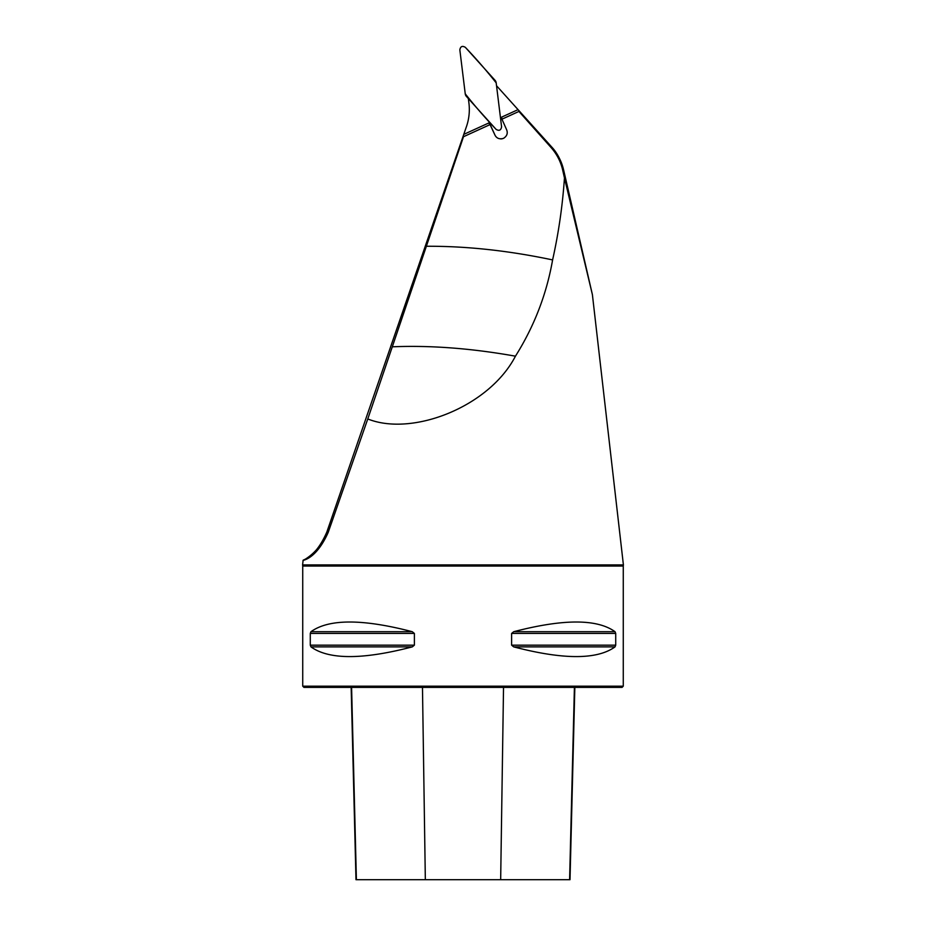 <?xml version="1.0" encoding="UTF-8"?>
<svg xmlns="http://www.w3.org/2000/svg" width="926" height="926" viewBox="0 0 926 926"><rect width="100%" height="100%" fill="white"/><g stroke="black" fill="none" stroke-linecap="round" stroke-linejoin="round"><path stroke-width="1.39" d="M496.544 85.748L551.595 146.887C557.163 152.778 561.168 160.499 563.633 170.025L592.397 294.63L623.406 564.906L302.594 564.906L302.733 566.052L623.267 566.052L623.267 686.178L302.733 686.178L302.733 566.052M592.397 294.63L564.455 177.931C562.557 205.676 558.61 233.005 552.602 259.917C546.583 294.271 534.186 326.357 515.446 356.174C489.044 407.127 412.001 436.783 367.772 418.957L328.163 532.496L326.843 532.045A52.087 52.087 0 0 1 303.091 560.508C302.026 559.559 314.99 559.142 326.843 532.045L466.484 126.503A52.087 52.087 0 0 0 468.938 103.203L468.371 98.596M302.594 564.906L303.091 560.508C301.853 560.195 315.65 560.392 328.163 532.496M463.776 134.386L462.942 136.967L490.051 124.605L494.993 135.138C496.637 138.298 499.345 139.409 503.119 138.472L503.848 138.136C507.02 135.948 507.957 133.182 506.661 129.825L501.95 119.188L519.405 111.224L518.039 109.65L501.695 117.104L501.95 119.188M463.498 136.712L392.3 346.81C430.428 345.213 471.473 348.338 515.446 356.174M552.602 259.917C508.64 250.633 466.577 246.073 426.411 246.258M564.455 177.931L562.719 170.234C560.797 161.726 556.885 154.121 550.982 147.431L518.93 111.444M367.772 418.957L392.3 346.81M310.279 633.442L310.962 631.706C328.915 618.788 362.679 618.788 412.29 631.706L414.385 633.442L414.385 645.156L412.29 646.88C362.679 659.81 328.915 659.81 310.962 646.88L310.279 645.156L310.279 633.442L414.385 633.442M615.721 645.156L615.038 646.88C597.085 659.81 563.321 659.81 513.71 646.88L511.615 645.156L511.615 633.442L513.71 631.706C563.321 618.788 597.085 618.788 615.038 631.706L615.721 633.442L615.721 645.156L511.615 645.156M623.267 686.178L622.064 687.381L303.936 687.381L302.733 686.178M351.162 687.381L355.989 879.7L570.011 879.7L574.838 687.381M562.719 170.234L563.633 170.025A52.087 52.087 0 0 0 551.595 146.887L550.982 147.431M463.799 134.374L488.65 123.042L490.051 124.605M490.34 124.929L494.993 135.138A6.413 6.413 0 0 0 496.348 137.06M500.653 138.888A6.413 6.413 0 0 0 503.119 138.472M501.591 126.839L496.186 82.877A4.792 4.769 -24.5 0 0 495.005 80.273L465.361 47.353C462.317 45.548 460.477 46.381 459.84 49.865L465.246 93.839A4.792 4.769 155.5 0 0 466.426 96.431L496.07 129.351C499.114 131.156 500.954 130.323 501.591 126.839M496.186 82.877L501.591 126.839C500.954 130.323 499.114 131.156 496.07 129.351C485.166 117.88 474.888 106.039 465.246 93.839L459.84 49.865C460.477 46.381 462.317 45.548 465.361 47.353C476.265 58.824 486.544 70.665 496.186 82.877M425.335 879.7L422.476 687.381M356.394 879.7L351.591 687.381M569.606 879.7L574.409 687.381M500.665 879.7L503.524 687.381M310.962 646.88L412.29 646.88M310.279 645.156L414.385 645.156M310.962 631.706L412.29 631.706M513.71 631.706L615.038 631.706M511.615 633.442L615.721 633.442M513.71 646.88L615.038 646.88M623.267 566.052L623.406 564.906"/></g></svg>
